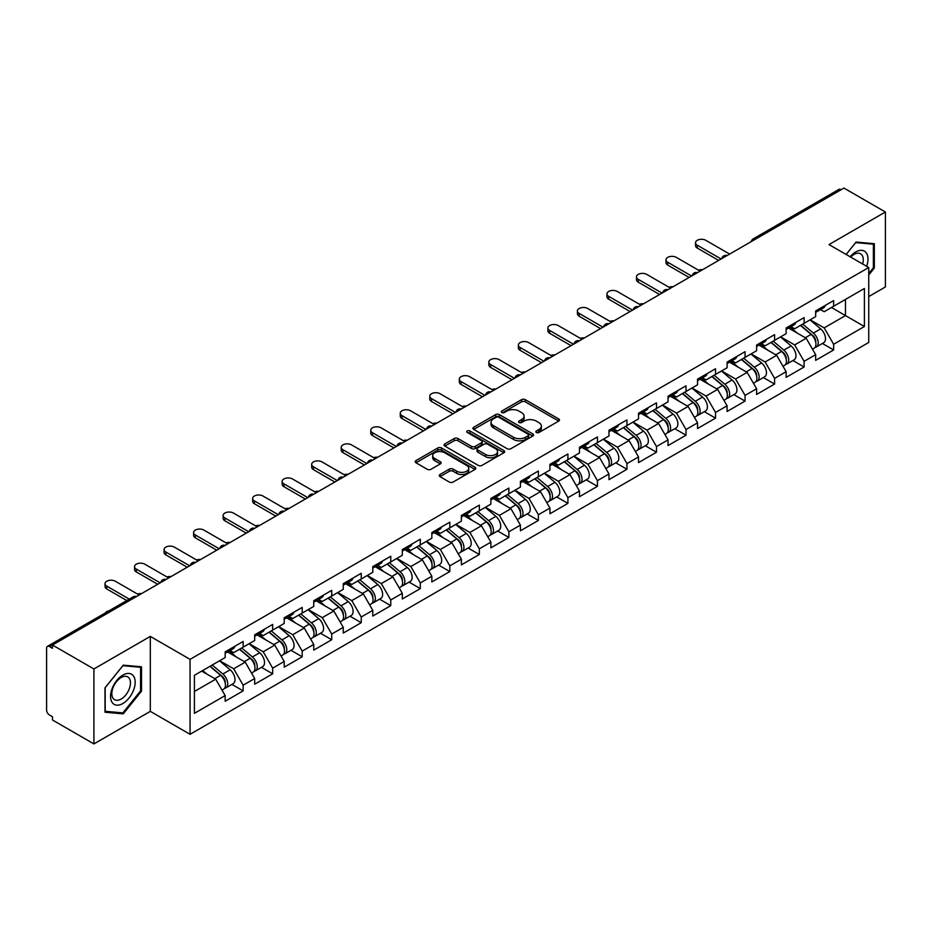 <?xml version="1.0" encoding="UTF-8"?>
<svg xmlns="http://www.w3.org/2000/svg" width="932" height="932" viewBox="0 0 932 932"><rect width="100%" height="100%" fill="white"/><g stroke="black" fill="none" stroke-linecap="round" stroke-linejoin="round"><path stroke-width="1.4" d="M536.366 432.483A1.841 1.06 0 0 0 538.964 432.483L558.699 421.089A2.633 1.515 0 0 0 559.468 420.017A2.633 1.515 0 0 0 558.699 418.946L525.264 399.642A2.633 1.515 0 0 0 521.547 399.642L501.812 411.035A1.841 1.06 0 0 0 501.276 411.781A1.841 1.06 0 0 0 501.812 412.538A1.841 1.06 0 0 0 504.41 412.538L506.961 411.059A8.411 4.858 0 0 1 518.856 411.059L521.64 412.666A8.411 4.858 0 0 1 524.099 416.103A8.411 4.858 0 0 1 521.64 419.54L519.089 421.008A1.841 1.06 0 0 0 518.553 421.765A1.841 1.06 0 0 0 519.089 422.511A1.841 1.06 0 0 0 521.687 422.511L524.238 421.031A8.411 4.858 0 0 1 536.133 421.031L538.917 422.65A8.411 4.858 0 0 1 541.375 426.075A8.411 4.858 0 0 1 538.917 429.512L536.366 430.98A1.841 1.06 0 0 0 535.83 431.737A1.841 1.06 0 0 0 536.366 432.483L536.366 430.98M439.997 474.505A2.633 1.515 0 0 0 439.228 475.576A2.633 1.515 0 0 0 439.997 476.648L449.375 482.065A2.633 1.515 0 0 0 453.092 482.065L475.017 469.413A2.633 1.515 0 0 0 475.786 468.33A2.633 1.515 0 0 0 475.017 467.258L441.57 447.954A2.633 1.515 0 0 0 437.854 447.954L415.94 460.618A2.633 1.515 0 0 0 415.171 461.69A2.633 1.515 0 0 0 415.94 462.761L427.264 469.297A2.633 1.515 0 0 0 430.98 469.297L440.37 463.88A2.633 1.515 0 0 0 441.139 462.808A2.633 1.515 0 0 0 440.37 461.736L434.743 458.497A7.025 4.054 0 0 1 432.693 455.632A7.025 4.054 0 0 1 437.026 451.88A7.025 4.054 0 0 1 444.68 452.754L466.699 465.464A7.025 4.054 0 0 1 468.761 468.33A7.025 4.054 0 0 1 464.416 472.081A7.025 4.054 0 0 1 456.762 471.208L453.092 469.087A2.633 1.515 0 0 0 449.375 469.087L439.997 474.505L439.997 476.648L449.375 471.277L449.375 469.087M150.32 636.405L93.911 668.966L52.472 645.037L843.949 188.078L885.4 212.007L829.002 244.568L868.741 267.519L190.058 659.355L150.32 636.405L150.32 711.361L190.058 734.311L190.058 659.355M507.148 448.711A2.633 1.515 0 0 0 510.864 448.711L532.789 436.048A2.633 1.515 0 0 0 533.558 434.976A2.633 1.515 0 0 0 532.789 433.904L499.354 414.6A2.633 1.515 0 0 0 495.638 414.6L473.712 427.252A2.633 1.515 0 0 0 472.943 428.336A2.633 1.515 0 0 0 473.712 429.407L507.148 448.711M468.039 432.879A1.841 1.06 0 0 1 469.903 433.147L469.903 430.957L503.897 450.587A2.633 1.515 0 0 1 504.666 451.659A2.633 1.515 0 0 1 503.897 452.731L481.984 465.383A2.633 1.515 0 0 1 478.267 465.383L444.82 446.078L444.82 443.935A2.633 1.515 0 0 0 444.051 445.007A2.633 1.515 0 0 0 444.82 446.078M444.82 443.935L454.21 438.518A2.633 1.515 0 0 1 457.927 438.518L471.487 446.346A2.633 1.515 0 0 0 475.203 446.346L481.425 442.758A2.633 1.515 0 0 0 482.193 441.686A2.633 1.515 0 0 0 481.425 440.615L467.305 432.46A1.841 1.06 0 0 1 466.769 431.714A1.841 1.06 0 0 1 467.899 430.724A1.841 1.06 0 0 1 469.903 430.957M190.058 734.311L868.741 342.475L868.741 267.519M231.917 684.391L243.147 690.88L243.147 685.195L233.687 668.803L219.672 660.718M243.147 690.88L225.171 701.26L225.171 695.575L194.415 713.329L194.415 675.304L225.171 657.549L225.171 651.864L243.147 641.484L243.147 647.169L254.692 640.505L254.692 634.82L272.668 624.44L272.668 630.125L284.213 623.45L284.213 617.776L302.201 607.396L302.201 613.07L313.746 606.406L313.746 600.732L331.722 590.352L331.722 596.026L343.267 589.362L343.267 583.677L361.243 573.297L361.243 578.982L372.788 572.318L372.788 566.633L390.764 556.253L390.764 561.938L402.309 555.274L402.309 549.589L420.297 539.209L420.297 544.894L431.842 538.23L431.842 532.545L449.818 522.165L449.818 527.85L461.363 521.174L461.363 515.501L479.339 505.121L479.339 510.794L490.884 504.13L490.884 498.457L508.872 488.077L508.872 493.75L520.417 487.087L520.417 481.401L538.393 471.021L538.393 476.706L549.938 470.043L549.938 464.357L567.914 453.977L567.914 459.662L579.459 452.999L579.459 447.313L597.435 436.933L597.435 442.618L608.98 435.955L608.98 430.269L626.968 419.889L626.968 425.575L638.513 418.911L638.513 413.226L656.489 402.845L656.489 408.519L668.034 401.855L668.034 396.182L686.01 385.801L686.01 391.475L697.555 384.811L697.555 379.126L715.543 368.746L715.543 374.431L727.088 367.767L727.088 362.082L745.064 351.702L745.064 357.387L756.609 350.723L756.609 345.038L774.585 334.658L774.585 340.343L786.13 333.679L786.13 327.994L804.118 317.614L804.118 323.299L815.663 316.635L815.663 310.95L833.639 300.57L833.639 306.255L864.395 288.489L864.395 326.515L833.639 344.281L824.179 327.889L810.164 319.804M822.408 343.477L833.639 349.954L833.639 344.281M833.639 349.954L815.663 360.335L815.663 354.661L804.118 361.325L794.647 344.933L780.643 336.848M792.887 360.521L804.118 366.998L804.118 361.325M804.118 366.998L786.13 377.378L786.13 371.705L774.585 378.369L765.125 361.977L751.122 353.892M763.355 377.565L774.585 384.054L774.585 378.369M774.585 384.054L756.609 394.434L756.609 388.749L745.064 395.413L735.604 379.021L721.601 370.936M733.833 394.609L745.064 401.098L745.064 395.413M745.064 401.098L727.088 411.478L727.088 405.793L715.543 412.457L706.072 396.065L692.068 387.98M704.312 411.653L715.543 418.142L715.543 412.457M715.543 418.142L697.555 428.522L697.555 422.837L686.01 429.501L676.55 413.109L662.547 405.024M674.791 428.708L686.01 435.186L686.01 429.501M686.01 435.186L668.034 445.566L668.034 439.881L656.489 446.556L647.029 430.165L633.026 422.08M645.259 445.752L656.489 452.23L656.489 446.556M656.489 452.23L638.513 462.61L638.513 456.936L626.968 463.6L617.508 447.209L603.493 439.123M615.737 462.796L626.968 469.274L626.968 463.6M626.968 469.274L608.98 479.654L608.98 473.98L597.435 480.644L587.976 464.252L573.972 456.167M586.216 479.84L597.435 486.329L597.435 480.644M597.435 486.329L579.459 496.709L579.459 491.024L567.914 497.688L558.454 481.296L544.451 473.211M556.684 496.884L567.914 503.373L567.914 497.688M567.914 503.373L549.938 513.753L549.938 508.068L538.393 514.732L528.933 498.34L514.918 490.255M527.163 513.928L538.393 520.417L538.393 514.732M538.393 520.417L520.417 530.797L520.417 525.112L508.872 531.776L499.401 515.384L485.397 507.299M497.641 530.984L508.872 537.461L508.872 531.776M508.872 537.461L490.884 547.841L490.884 542.156L479.339 548.82L469.879 532.44L455.876 524.355M468.109 548.028L479.339 554.505L479.339 548.82M479.339 554.505L461.363 564.885L461.363 559.212L449.818 565.875L440.358 549.484L426.355 541.399M438.588 565.072L449.818 571.549L449.818 565.875M449.818 571.549L431.842 581.929L431.842 576.256L420.297 582.919L410.826 566.528L396.822 558.443M409.066 582.116L420.297 588.605L420.297 582.919M420.297 588.605L402.309 598.985L402.309 593.3L390.764 599.963L381.305 583.572L367.301 575.487M379.545 599.159L390.764 605.649L390.764 599.963M390.764 605.649L372.788 616.029L372.788 610.343L361.243 617.007L351.783 600.616L337.78 592.531M350.013 616.203L361.243 622.692L361.243 617.007M361.243 622.692L343.267 633.073L343.267 627.387L331.722 634.051L322.262 617.66L308.247 609.575M320.492 633.259L331.722 639.736L331.722 634.051M331.722 639.736L313.746 650.117L313.746 644.431L302.201 651.095L292.73 634.715L278.726 626.619M290.97 650.303L302.201 656.78L302.201 651.095M302.201 656.78L284.213 667.161L284.213 661.475L272.668 668.151L263.208 651.759L249.205 643.674M261.438 667.347L272.668 673.824L272.668 668.151M272.668 673.824L254.692 684.204L254.692 678.531L243.147 685.195M230.029 650.513L233.687 652.633L243.147 647.169M233.687 668.803L245.233 662.139L227.559 651.934M254.692 678.531L245.233 662.139M259.55 633.469L263.208 635.589L272.668 630.125M263.208 651.759L274.754 645.095L257.092 634.89M284.213 661.475L274.754 645.095M289.071 616.425L292.73 618.533L302.201 613.07M292.73 634.715L304.275 628.04L286.613 617.846M313.746 644.431L304.275 628.04M318.604 599.381L322.262 601.49L331.722 596.026M322.262 617.66L333.807 610.996L316.134 600.802M343.267 627.387L333.807 610.996M348.125 582.337L351.783 584.446L361.243 578.982M351.783 600.616L363.329 593.952L345.667 583.758M372.788 610.343L363.329 593.952M377.646 565.293L381.305 567.402L390.764 561.938M381.305 583.572L392.85 576.908L375.188 566.714M402.309 593.3L392.85 576.908M407.168 548.237L410.826 550.358L420.297 544.894M410.826 566.528L422.371 559.864L404.709 549.659M431.842 576.256L422.371 559.864M436.7 531.193L440.358 533.314L449.818 527.85M440.358 549.484L451.904 542.82L434.23 532.615M461.363 559.212L451.904 542.82M466.221 514.149L469.879 516.258L479.339 510.794M469.879 532.44L481.425 525.764L463.763 515.571M490.884 542.156L481.425 525.764M495.742 497.106L499.401 499.214L508.872 493.75M499.401 515.384L510.946 508.721L493.284 498.527M520.417 525.112L510.946 508.721M525.275 480.062L528.933 482.17L538.393 476.706M528.933 498.34L540.478 491.677L522.805 481.483M549.938 508.068L540.478 491.677M554.796 463.018L558.454 465.126L567.914 459.662M558.454 481.296L570 474.633L552.338 464.439M579.459 491.024L570 474.633M584.317 445.962L587.976 448.082L597.435 442.618M587.976 464.252L599.521 457.589L581.859 447.383M608.98 473.98L599.521 457.589M613.838 428.918L617.508 431.038L626.968 425.575M617.508 447.209L629.042 440.545L611.38 430.339M638.513 456.936L629.042 440.545M643.371 411.874L647.029 413.983L656.489 408.519M647.029 430.165L658.574 423.489L640.913 413.295M668.034 439.881L658.574 423.489M672.892 394.83L676.55 396.939L686.01 391.475M676.55 413.109L688.096 406.445L670.434 396.251M697.555 422.837L688.096 406.445M702.413 377.786L706.072 379.895L715.543 374.431M706.072 396.065L717.617 389.401L699.955 379.208M727.088 405.793L717.617 389.401M731.946 360.742L735.604 362.851L745.064 357.387M735.604 379.021L747.149 372.357L729.476 362.164M756.609 388.749L747.149 372.357M761.467 343.698L765.125 345.807L774.585 340.343M765.125 361.977L776.671 355.313L759.009 345.108M786.13 371.705L776.671 355.313M790.988 326.643L794.647 328.763L804.118 323.299M794.647 344.933L806.192 338.269L788.53 328.064M815.663 354.661L806.192 338.269M841.118 189.72L755.374 239.209M754.174 239.908A4.019 2.318 120 0 1 755.188 239.105A4.019 2.318 60 0 0 753.184 238.907L838.917 189.406A4.019 2.318 60 0 1 840.92 189.604M820.521 309.599L824.179 311.707L833.639 306.255M824.179 327.889L845.464 315.587L845.464 299.417L864.395 288.489M831.461 307.502L864.395 326.515M868.741 296.586L885.4 286.963L885.4 212.007M93.911 668.966L93.911 743.922L52.472 719.993L52.472 716.72L49.443 714.972A4.019 2.318 -120 0 1 46.6 710.056L46.6 648.206A4.019 2.318 -120 0 1 47.427 646.365A4.019 2.318 -120 0 1 49.443 646.563L52.472 648.311L52.472 645.037M93.911 743.922L150.32 711.361M194.415 691.474L215.7 679.183L201.696 671.098M225.171 695.575L215.7 679.183M868.741 274.998L874.332 268.055L874.332 243.706L856.065 242.075L846.116 254.448M141.513 666.788L123.245 665.157L104.99 687.874L104.99 712.223L123.245 713.865L141.513 691.136L141.513 666.788M537.1 432.751L538.917 431.691A8.411 4.858 0 0 0 541.375 428.266L541.375 426.075M524.099 416.103L524.099 418.293A8.411 4.858 0 0 1 521.64 421.718L519.823 422.767M558.699 418.946L558.699 421.089L525.264 401.82A2.633 1.515 0 0 0 521.547 401.82L502.546 412.794M532.755 436.071L499.354 416.79A2.633 1.515 0 0 0 495.638 416.79L473.747 429.419M528.141 435.733A1.841 1.06 0 0 0 528.677 434.976A1.841 1.06 0 0 0 528.141 434.23L498.795 417.28A1.841 1.06 0 0 0 496.185 417.28L493.494 418.841A8.411 4.858 0 0 0 491.036 422.266A8.411 4.858 0 0 0 493.494 425.703L513.555 437.283A8.411 4.858 0 0 0 525.45 437.283L528.141 435.733L528.141 437.912A1.841 1.06 0 0 0 528.677 437.166L528.677 434.976M491.036 422.266L491.036 424.456A8.411 4.858 0 0 0 493.494 427.893L493.494 425.703M528.141 437.912L525.45 439.473A8.411 4.858 0 0 1 513.555 439.473L493.494 427.893M444.855 446.102L454.21 440.708L454.21 438.518M482.193 441.686L482.193 443.865A2.633 1.515 0 0 1 481.425 444.937L475.203 448.537A2.633 1.515 0 0 1 471.487 448.537L457.927 440.708A2.633 1.515 0 0 0 454.21 440.708M469.903 433.147L503.863 452.754M485.56 454.478A7.025 4.054 0 0 0 493.214 455.352A7.025 4.054 0 0 0 497.548 451.601A7.025 4.054 0 0 0 495.498 448.735L487.739 444.261A2.633 1.515 0 0 0 484.023 444.261L477.801 447.849A2.633 1.515 0 0 0 477.033 448.921A2.633 1.515 0 0 0 477.801 449.993L485.56 454.478L485.56 456.657A7.025 4.054 0 0 0 493.214 457.542A7.025 4.054 0 0 0 497.548 453.791L497.548 451.601M477.033 448.921L477.033 451.111A2.633 1.515 0 0 0 477.801 452.183L477.801 449.993M485.56 456.657L477.801 452.183M468.761 468.33L468.761 470.52A7.025 4.054 0 0 1 464.416 474.272A7.025 4.054 0 0 1 456.762 473.386L453.092 471.277A2.633 1.515 0 0 0 449.375 471.277M432.693 455.632L432.693 457.81A7.025 4.054 0 0 0 434.743 460.676L434.743 458.497M440.335 463.903L434.743 460.676M474.982 469.425L441.57 450.144A2.633 1.515 0 0 0 437.854 450.144L415.975 462.773M873.377 267.507L874.332 268.055M140.569 690.589L141.513 691.136M121.323 712.747L123.245 713.865M702.553 269.709A6.023 3.472 0 0 0 698.441 270.152M813.403 336.091L812.087 335.322M815.104 347.356A8.831 5.103 -120 0 0 816.385 346.949A8.831 5.103 -120 0 0 817.97 340.786A8.831 5.103 -120 0 0 813.368 333.085L802.72 324.103M816.385 346.949L823.667 342.743A8.831 5.103 -120 0 0 825.263 336.58A8.831 5.103 -120 0 0 820.661 328.88L810.001 319.897M800.67 325.28L812.821 335.532A5.347 3.087 60 0 1 815.71 342.137M812.506 349.197L814.114 348.265A8.831 5.103 -120 0 0 815.698 342.091A8.831 5.103 -120 0 0 811.096 334.402L800.448 325.408M797.373 333.178L790.185 327.109M729.639 254.075L705.792 240.305A6.023 3.472 0 0 0 699.233 239.547A6.023 3.472 0 0 0 695.517 242.763A6.023 3.472 0 0 0 697.276 245.221L697.276 248.063A6.023 3.472 180 0 1 695.517 245.605L695.517 242.763M718.665 260.412L697.276 248.063M818.028 309.575A8.831 5.103 60 0 1 816.385 311.987A8.831 5.103 60 0 1 815.663 312.29M825.309 305.37A8.831 5.103 60 0 1 823.667 307.781L816.385 311.987M721.123 258.991L697.276 245.221M866.655 266.307A17.393 10.042 120 0 0 855.681 252.001A17.393 10.042 120 0 0 850.112 256.754M862.671 264.001A13.176 7.607 120 0 0 860.551 253.795A13.176 7.607 120 0 0 853.957 254.448A13.176 7.607 120 0 0 850.648 257.069M846.151 254.471L855.681 242.611L873.377 244.184L873.377 267.787L868.741 273.554M872.212 243.508L873.377 244.184M112.213 702.542A17.393 10.042 120 0 0 129.024 698.045A17.393 10.042 120 0 0 133.521 676.038A17.393 10.042 120 0 0 116.721 680.535A17.393 10.042 120 0 0 112.213 702.542M113.075 698.324A13.176 7.607 120 0 0 114.566 699.699A13.176 7.607 120 0 0 126.822 693.548A13.176 7.607 120 0 0 129.21 678.263A13.176 7.607 120 0 0 127.731 676.888A13.176 7.607 120 0 0 115.475 683.039A13.176 7.607 120 0 0 113.075 698.324M122.873 665.693L140.569 667.277L140.569 690.868L122.873 712.887L105.176 711.302L105.176 687.711L122.873 665.693M139.392 666.601L140.569 667.277M673.021 286.765A6.023 3.472 0 0 0 668.92 287.207M783.882 353.135L782.554 352.378M785.571 364.4A8.831 5.103 -120 0 0 786.864 364.004A8.831 5.103 -120 0 0 788.449 357.83A8.831 5.103 -120 0 0 783.847 350.129L773.199 341.147M786.864 364.004L794.146 359.787A8.831 5.103 -120 0 0 795.73 353.624A8.831 5.103 -120 0 0 791.128 345.923L780.48 336.941M771.148 342.335L783.288 352.587A5.347 3.087 60 0 1 786.189 359.181M782.985 366.241L784.593 365.309A8.831 5.103 -120 0 0 786.177 359.135A8.831 5.103 -120 0 0 781.575 351.446L770.927 342.452M767.852 350.222L760.663 344.153M643.499 303.809A6.023 3.472 0 0 0 639.399 304.251M754.361 370.179L753.033 369.422M756.05 381.444A8.831 5.103 -120 0 0 757.332 381.048A8.831 5.103 -120 0 0 758.916 374.874A8.831 5.103 -120 0 0 754.326 367.173L743.666 358.191M757.332 381.048L764.624 376.843A8.831 5.103 -120 0 0 766.209 370.668A8.831 5.103 -120 0 0 761.607 362.967L750.959 353.985M741.616 359.379L753.767 369.631A5.347 3.087 60 0 1 756.656 376.225M753.452 383.285L755.06 382.353A8.831 5.103 -120 0 0 756.656 376.178A8.831 5.103 -120 0 0 752.054 368.49L741.394 359.507M738.33 367.266L731.142 361.197M613.978 320.853A6.023 3.472 0 0 0 609.878 321.295M724.828 387.234L723.512 386.465M726.529 398.488A8.831 5.103 -120 0 0 727.81 398.092A8.831 5.103 -120 0 0 729.395 391.918A8.831 5.103 -120 0 0 724.793 384.229L714.145 375.235M727.81 398.092L735.092 393.887A8.831 5.103 -120 0 0 736.688 387.712A8.831 5.103 -120 0 0 732.086 380.023L721.426 371.029M712.095 376.423L724.246 386.675A5.347 3.087 60 0 1 727.135 393.269M723.931 400.329L725.539 399.397A8.831 5.103 -120 0 0 727.123 393.234A8.831 5.103 -120 0 0 722.521 385.533L711.873 376.551M708.798 384.31L701.61 378.252M584.446 337.897A6.023 3.472 0 0 0 580.345 338.339M695.307 404.278L693.979 403.509M696.996 415.532A8.831 5.103 -120 0 0 698.289 415.136A8.831 5.103 -120 0 0 699.874 408.962A8.831 5.103 -120 0 0 695.272 401.273L684.624 392.279M698.289 415.136L705.571 410.93A8.831 5.103 -120 0 0 707.155 404.756A8.831 5.103 -120 0 0 702.565 397.067L691.905 388.073M682.573 393.467L694.724 403.719A5.347 3.087 60 0 1 697.614 410.313M694.41 417.373L696.018 416.453A8.831 5.103 -120 0 0 697.602 410.278A8.831 5.103 -120 0 0 693 402.577L682.352 393.595M679.277 401.354L672.088 395.296M554.924 354.941A6.023 3.472 0 0 0 550.824 355.383M665.786 421.322L664.458 420.553M667.475 432.576A8.831 5.103 -120 0 0 668.757 432.18A8.831 5.103 -120 0 0 670.353 426.006A8.831 5.103 -120 0 0 665.751 418.317L655.091 409.334M668.757 432.18L676.049 427.974A8.831 5.103 -120 0 0 677.634 421.8A8.831 5.103 -120 0 0 673.032 414.111L662.384 405.117M653.041 410.511L665.192 420.763A5.347 3.087 60 0 1 668.081 427.357M664.877 434.417L666.485 433.497A8.831 5.103 -120 0 0 668.081 427.322A8.831 5.103 -120 0 0 663.479 419.633L652.831 410.639M649.755 418.398L642.567 412.34M700.118 271.119L676.271 257.349A6.023 3.472 0 0 0 669.7 256.603A6.023 3.472 0 0 0 665.984 259.807A6.023 3.472 0 0 0 667.755 262.265L667.755 265.107A6.023 3.472 180 0 1 665.984 262.649L665.984 259.807M689.132 277.456L667.755 265.107M788.507 326.631A8.831 5.103 60 0 1 786.864 329.031A8.831 5.103 60 0 1 786.13 329.334M795.788 322.414A8.831 5.103 60 0 1 794.146 324.825L786.864 329.031M691.602 276.035L667.755 262.265M670.586 288.163L646.738 274.392A6.023 3.472 0 0 0 640.179 273.647A6.023 3.472 0 0 0 636.463 276.862A6.023 3.472 0 0 0 638.222 279.32L638.222 282.151A6.023 3.472 180 0 1 636.463 279.693L636.463 276.862M659.611 294.5L638.222 282.151M758.974 343.675A8.831 5.103 60 0 1 757.332 346.075A8.831 5.103 60 0 1 756.609 346.378M766.267 339.469A8.831 5.103 60 0 1 764.624 341.869L757.332 346.075M662.069 293.079L638.222 279.32M641.065 305.207L617.217 291.448A6.023 3.472 0 0 0 610.658 290.691A6.023 3.472 0 0 0 606.942 293.906A6.023 3.472 0 0 0 608.701 296.364L608.701 299.207A6.023 3.472 180 0 1 606.942 296.749L606.942 293.906M630.09 311.544L608.701 299.207M729.453 360.719A8.831 5.103 60 0 1 727.81 363.119A8.831 5.103 60 0 1 727.088 363.422M736.746 356.513A8.831 5.103 60 0 1 735.092 358.913L727.81 363.119M632.548 310.123L608.701 296.364M611.543 322.262L587.696 308.492A6.023 3.472 0 0 0 581.137 307.735A6.023 3.472 0 0 0 577.409 310.95A6.023 3.472 0 0 0 579.18 313.408L579.18 316.251A6.023 3.472 180 0 1 577.409 313.793L577.409 310.95M600.569 328.6L579.18 316.251M699.932 377.763A8.831 5.103 60 0 1 698.289 380.174A8.831 5.103 60 0 1 697.555 380.466M707.213 373.557A8.831 5.103 60 0 1 705.571 375.969L698.289 380.174M603.027 327.179L579.18 313.408M582.011 339.306L558.175 325.536A6.023 3.472 0 0 0 551.604 324.779A6.023 3.472 0 0 0 547.888 327.994A6.023 3.472 0 0 0 549.659 330.452L549.659 333.295A6.023 3.472 180 0 1 547.888 330.837L547.888 327.994M571.036 345.644L549.659 333.295M670.399 394.807A8.831 5.103 60 0 1 668.757 397.218A8.831 5.103 60 0 1 668.034 397.51M677.692 390.601A8.831 5.103 60 0 1 676.049 393.013L668.757 397.218M573.495 344.223L549.659 330.452M525.403 371.985A6.023 3.472 0 0 0 521.303 372.427M636.253 438.366L634.937 437.597M637.954 449.632A8.831 5.103 -120 0 0 639.236 449.224A8.831 5.103 -120 0 0 640.82 443.061A8.831 5.103 -120 0 0 636.218 435.361L625.57 426.378M639.236 449.224L646.528 445.018A8.831 5.103 -120 0 0 648.113 438.844A8.831 5.103 -120 0 0 643.511 431.155L632.863 422.173M623.52 427.555L635.671 437.807A5.347 3.087 60 0 1 638.56 444.401M635.356 451.472L636.964 450.54A8.831 5.103 -120 0 0 638.548 444.366A8.831 5.103 -120 0 0 633.958 436.677L623.298 427.683M620.234 435.454L613.046 429.384M552.49 356.35L528.642 342.58A6.023 3.472 0 0 0 522.083 341.823A6.023 3.472 0 0 0 518.367 345.038A6.023 3.472 0 0 0 520.126 347.496L520.126 350.339A6.023 3.472 180 0 1 518.367 347.881L518.367 345.038M541.515 362.688L520.126 350.339M640.878 411.851A8.831 5.103 60 0 1 639.236 414.262A8.831 5.103 60 0 1 638.513 414.565M648.171 407.645A8.831 5.103 60 0 1 646.528 410.057L639.236 414.262M543.973 361.267L520.126 347.496M495.871 389.04A6.023 3.472 0 0 0 491.77 389.483M606.732 455.41L605.404 454.653M608.433 466.676A8.831 5.103 -120 0 0 609.714 466.28A8.831 5.103 -120 0 0 611.299 460.105A8.831 5.103 -120 0 0 606.697 452.404L596.049 443.422M609.714 466.28L616.996 462.062A8.831 5.103 -120 0 0 618.58 455.899A8.831 5.103 -120 0 0 613.99 448.199L603.33 439.217M593.999 444.611L606.149 454.863A5.347 3.087 60 0 1 609.039 461.457M605.835 468.516L607.443 467.584A8.831 5.103 -120 0 0 609.027 461.41A8.831 5.103 -120 0 0 604.425 453.721L593.777 444.727M590.702 452.498L583.514 446.428M522.968 373.394L499.121 359.624A6.023 3.472 0 0 0 492.562 358.878A6.023 3.472 0 0 0 488.846 362.082A6.023 3.472 0 0 0 490.605 364.54L490.605 367.383A6.023 3.472 180 0 1 488.846 364.925L488.846 362.082M511.994 379.732L490.605 367.383M611.357 428.906A8.831 5.103 60 0 1 609.714 431.306A8.831 5.103 60 0 1 608.98 431.609M618.638 424.689A8.831 5.103 60 0 1 616.996 427.101L609.714 431.306M514.452 378.31L490.605 364.54M466.35 406.084A6.023 3.472 0 0 0 462.249 406.527M577.211 472.454L575.883 471.697M578.9 483.72A8.831 5.103 -120 0 0 580.182 483.324A8.831 5.103 -120 0 0 581.778 477.149A8.831 5.103 -120 0 0 577.176 469.448L566.528 460.466M580.182 483.324L587.475 479.118A8.831 5.103 -120 0 0 589.059 472.943A8.831 5.103 -120 0 0 584.457 465.243L573.809 456.261M564.466 461.655L576.617 471.907A5.347 3.087 60 0 1 579.506 478.5M576.302 485.56L577.922 484.628A8.831 5.103 -120 0 0 579.506 478.454A8.831 5.103 -120 0 0 574.904 470.765L564.256 461.783M561.181 469.542L553.992 463.472M493.447 390.438L469.6 376.668A6.023 3.472 0 0 0 463.029 375.922A6.023 3.472 0 0 0 459.313 379.126A6.023 3.472 0 0 0 461.084 381.596L461.084 384.427A6.023 3.472 180 0 1 459.313 381.969L459.313 379.126M482.461 396.776L461.084 384.427M581.836 445.95A8.831 5.103 60 0 1 580.182 448.35A8.831 5.103 60 0 1 579.459 448.653M589.117 441.745A8.831 5.103 60 0 1 587.475 444.145L580.182 448.35M484.931 395.354L461.084 381.596M436.828 423.128A6.023 3.472 0 0 0 432.728 423.571M547.69 489.51L546.362 488.741M549.379 500.764A8.831 5.103 -120 0 0 550.661 500.368A8.831 5.103 -120 0 0 552.245 494.193A8.831 5.103 -120 0 0 547.655 486.504L536.995 477.51M550.661 500.368L557.953 496.162A8.831 5.103 -120 0 0 559.538 489.987A8.831 5.103 -120 0 0 554.936 482.298L544.288 473.305M534.945 478.698L547.096 488.95A5.347 3.087 60 0 1 549.985 495.544M546.781 502.604L548.389 501.672A8.831 5.103 -120 0 0 549.973 495.509A8.831 5.103 -120 0 0 545.383 487.809L534.723 478.827M531.659 486.586L524.471 480.528M463.915 407.482L440.067 393.723A6.023 3.472 0 0 0 433.508 392.966A6.023 3.472 0 0 0 429.792 396.182A6.023 3.472 0 0 0 431.551 398.64L431.551 401.482A6.023 3.472 180 0 1 429.792 399.024L429.792 396.182M452.94 413.82L431.551 401.482M552.303 462.994A8.831 5.103 60 0 1 550.661 465.394A8.831 5.103 60 0 1 549.938 465.697M559.596 458.789A8.831 5.103 60 0 1 557.953 461.189L550.661 465.394M455.399 412.398L431.551 398.64M407.307 440.172A6.023 3.472 0 0 0 403.207 440.615M518.157 506.554L516.841 505.785M519.858 517.808A8.831 5.103 -120 0 0 521.139 517.411A8.831 5.103 -120 0 0 522.724 511.237A8.831 5.103 -120 0 0 518.122 503.548L507.474 494.554M521.139 517.411L528.421 513.206A8.831 5.103 -120 0 0 530.017 507.031A8.831 5.103 -120 0 0 525.415 499.342L514.755 490.349M505.424 495.742L517.575 505.994A5.347 3.087 60 0 1 520.464 512.588M517.26 519.648L518.868 518.728A8.831 5.103 -120 0 0 520.452 512.553A8.831 5.103 -120 0 0 515.85 504.853L505.202 495.871M502.127 503.63L494.939 497.572M434.394 424.538L410.546 410.767A6.023 3.472 0 0 0 403.987 410.01A6.023 3.472 0 0 0 400.271 413.226A6.023 3.472 0 0 0 402.03 415.684L402.03 418.526A6.023 3.472 180 0 1 400.271 416.068L400.271 413.226M423.419 430.875L402.03 418.526M522.782 480.038A8.831 5.103 60 0 1 521.139 482.45A8.831 5.103 60 0 1 520.417 482.741M530.063 475.833A8.831 5.103 60 0 1 528.421 478.233L521.139 482.45M425.877 429.454L402.03 415.684M377.775 457.216A6.023 3.472 0 0 0 373.674 457.659M488.636 523.598L487.308 522.829M490.325 534.851A8.831 5.103 -120 0 0 491.618 534.455A8.831 5.103 -120 0 0 493.203 528.281A8.831 5.103 -120 0 0 488.601 520.592L477.953 511.61M491.618 534.455L498.9 530.25A8.831 5.103 -120 0 0 500.484 524.075A8.831 5.103 -120 0 0 495.882 516.386L485.234 507.392M475.903 512.786L488.053 523.038A5.347 3.087 60 0 1 490.943 529.632M487.739 536.692L489.347 535.772A8.831 5.103 -120 0 0 490.931 529.597A8.831 5.103 -120 0 0 486.329 521.897L475.681 512.915M472.606 520.673L465.418 514.615M404.872 441.582L381.025 427.811A6.023 3.472 0 0 0 374.454 427.054A6.023 3.472 0 0 0 370.738 430.269A6.023 3.472 0 0 0 372.509 432.728L372.509 435.57A6.023 3.472 180 0 1 370.738 433.112L370.738 430.269M393.887 447.919L372.509 435.57M493.261 497.082A8.831 5.103 60 0 1 491.618 499.494A8.831 5.103 60 0 1 490.884 499.785M500.542 492.877A8.831 5.103 60 0 1 498.9 495.288L491.618 499.494M396.356 446.498L372.509 432.728M348.253 474.26A6.023 3.472 0 0 0 344.153 474.703M459.115 540.642L457.787 539.873M460.804 551.907A8.831 5.103 -120 0 0 462.086 551.499A8.831 5.103 -120 0 0 463.682 545.337A8.831 5.103 -120 0 0 459.08 537.636L448.42 528.654M462.086 551.499L469.378 547.294A8.831 5.103 -120 0 0 470.963 541.119A8.831 5.103 -120 0 0 466.361 533.43L455.713 524.448M446.37 529.83L458.521 540.082A5.347 3.087 60 0 1 461.41 546.676M458.206 553.748L459.814 552.816A8.831 5.103 -120 0 0 461.41 546.641A8.831 5.103 -120 0 0 456.808 538.952L446.148 529.958M443.084 537.729L435.896 531.659M375.34 458.626L351.492 444.855A6.023 3.472 0 0 0 344.933 444.098A6.023 3.472 0 0 0 341.217 447.313A6.023 3.472 0 0 0 342.976 449.772L342.976 452.614A6.023 3.472 180 0 1 341.217 450.156L341.217 447.313M364.365 464.963L342.976 452.614M463.728 514.126A8.831 5.103 60 0 1 462.086 516.538A8.831 5.103 60 0 1 461.363 516.841M471.021 509.921A8.831 5.103 60 0 1 469.378 512.332L462.086 516.538M366.824 463.542L342.976 449.772M318.732 491.315A6.023 3.472 0 0 0 314.632 491.758M429.582 557.686L428.266 556.928M431.283 568.951A8.831 5.103 -120 0 0 432.565 568.543A8.831 5.103 -120 0 0 434.149 562.38A8.831 5.103 -120 0 0 429.547 554.68L418.899 545.698M432.565 568.543L439.846 564.338A8.831 5.103 -120 0 0 441.442 558.175A8.831 5.103 -120 0 0 436.84 550.474L426.192 541.492M416.849 546.886L429 557.126A5.347 3.087 60 0 1 431.889 563.732M428.685 570.792L430.293 569.86A8.831 5.103 -120 0 0 431.877 563.685A8.831 5.103 -120 0 0 427.275 555.996L416.627 547.002M413.563 554.773L406.375 548.703M345.819 475.67L321.971 461.899A6.023 3.472 0 0 0 315.412 461.154A6.023 3.472 0 0 0 311.696 464.357A6.023 3.472 0 0 0 313.455 466.815L313.455 469.658A6.023 3.472 180 0 1 311.696 467.2L311.696 464.357M334.844 482.007L313.455 469.658M434.207 531.17A8.831 5.103 60 0 1 432.565 533.582A8.831 5.103 60 0 1 431.842 533.885M441.5 526.964A8.831 5.103 60 0 1 439.846 529.376L432.565 533.582M337.302 480.586L313.455 466.815M289.2 508.359A6.023 3.472 0 0 0 285.099 508.802M400.061 574.729L398.733 573.972M401.75 585.995A8.831 5.103 -120 0 0 403.043 585.599A8.831 5.103 -120 0 0 404.628 579.424A8.831 5.103 -120 0 0 400.026 571.724L389.378 562.742M403.043 585.599L410.325 581.393A8.831 5.103 -120 0 0 411.909 575.219A8.831 5.103 -120 0 0 407.319 567.518L396.659 558.536M387.328 563.93L399.478 574.182A5.347 3.087 60 0 1 402.368 580.776M399.164 587.836L400.772 586.904A8.831 5.103 -120 0 0 402.356 580.729A8.831 5.103 -120 0 0 397.754 573.04L387.106 564.058M384.031 571.817L376.843 565.747M316.298 492.713L292.45 478.943A6.023 3.472 0 0 0 285.891 478.198A6.023 3.472 0 0 0 282.163 481.401A6.023 3.472 0 0 0 283.934 483.859L283.934 486.702A6.023 3.472 180 0 1 282.163 484.244L282.163 481.401M305.323 499.051L283.934 486.702M404.686 548.226A8.831 5.103 60 0 1 403.043 550.626A8.831 5.103 60 0 1 402.309 550.928M411.967 544.02A8.831 5.103 60 0 1 410.325 546.42L403.043 550.626M307.781 497.63L283.934 483.859M259.679 525.403A6.023 3.472 0 0 0 255.578 525.846M370.54 591.773L369.212 591.016M372.229 603.039A8.831 5.103 -120 0 0 373.511 602.643A8.831 5.103 -120 0 0 375.107 596.468A8.831 5.103 -120 0 0 370.505 588.779L359.845 579.786M373.511 602.643L380.804 598.437A8.831 5.103 -120 0 0 382.388 592.263A8.831 5.103 -120 0 0 377.786 584.562L367.138 575.58M357.795 580.974L369.946 591.226A5.347 3.087 60 0 1 372.835 597.82M369.631 604.88L371.239 603.948A8.831 5.103 -120 0 0 372.835 597.785A8.831 5.103 -120 0 0 368.233 590.084L357.585 581.102M354.51 588.861L347.321 582.803M286.776 509.757L262.929 495.999A6.023 3.472 0 0 0 256.358 495.242A6.023 3.472 0 0 0 252.642 498.457A6.023 3.472 0 0 0 254.413 500.915L254.413 503.758A6.023 3.472 180 0 1 252.642 501.288L252.642 498.457M275.79 516.095L254.413 503.758M375.165 565.27A8.831 5.103 60 0 1 373.511 567.67A8.831 5.103 60 0 1 372.788 567.972M382.446 561.064A8.831 5.103 60 0 1 380.804 563.464L373.511 567.67M278.249 514.674L254.413 500.915M230.157 542.447A6.023 3.472 0 0 0 226.057 542.89M341.007 608.829L339.691 608.06M342.708 620.083A8.831 5.103 -120 0 0 343.99 619.687A8.831 5.103 -120 0 0 345.574 613.512A8.831 5.103 -120 0 0 340.984 605.823L330.324 596.829M343.99 619.687L351.282 615.481A8.831 5.103 -120 0 0 352.867 609.307A8.831 5.103 -120 0 0 348.265 601.618L337.617 592.624M328.274 598.018L340.425 608.27A5.347 3.087 60 0 1 343.314 614.864M340.11 621.924L341.718 621.003A8.831 5.103 -120 0 0 343.302 614.829A8.831 5.103 -120 0 0 338.712 607.128L328.052 598.146M324.988 605.905L317.8 599.847M257.244 526.813L233.396 513.043A6.023 3.472 0 0 0 226.837 512.285A6.023 3.472 0 0 0 223.121 515.501A6.023 3.472 0 0 0 224.88 517.959L224.88 520.802A6.023 3.472 180 0 1 223.121 518.343L223.121 515.501M246.269 533.151L224.88 520.802M345.632 582.314A8.831 5.103 60 0 1 343.99 584.725A8.831 5.103 60 0 1 343.267 585.016M352.925 578.108A8.831 5.103 60 0 1 351.282 580.508L343.99 584.725M248.728 531.729L224.88 517.959M200.636 559.491A6.023 3.472 0 0 0 196.524 559.934M311.486 625.873L310.158 625.104M313.187 637.127A8.831 5.103 -120 0 0 314.468 636.731A8.831 5.103 -120 0 0 316.053 630.556A8.831 5.103 -120 0 0 311.451 622.867L300.803 613.885M314.468 636.731L321.75 632.525A8.831 5.103 -120 0 0 323.334 626.351A8.831 5.103 -120 0 0 318.744 618.662L308.084 609.668M298.753 615.062L310.904 625.314A5.347 3.087 60 0 1 313.793 631.908M310.589 638.968L312.197 638.047A8.831 5.103 -120 0 0 313.781 631.873A8.831 5.103 -120 0 0 309.179 624.172L298.531 615.19M295.456 622.949L288.268 616.891M227.723 543.857L203.875 530.087A6.023 3.472 0 0 0 197.316 529.329A6.023 3.472 0 0 0 193.6 532.545A6.023 3.472 0 0 0 195.359 535.003L195.359 537.846A6.023 3.472 180 0 1 193.6 535.387L193.6 532.545M216.748 550.195L195.359 537.846M316.111 599.358A8.831 5.103 60 0 1 314.468 601.769A8.831 5.103 60 0 1 313.746 602.06M323.392 595.152A8.831 5.103 60 0 1 321.75 597.563L314.468 601.769M219.206 548.773L195.359 535.003M171.104 576.535A6.023 3.472 0 0 0 167.003 576.978M281.965 642.917L280.637 642.148M283.654 654.171A8.831 5.103 -120 0 0 284.947 653.775A8.831 5.103 -120 0 0 286.532 647.612A8.831 5.103 -120 0 0 281.93 639.911L271.282 630.929M284.947 653.775L292.229 649.569A8.831 5.103 -120 0 0 293.813 643.395A8.831 5.103 -120 0 0 289.211 635.706L278.563 626.723M269.22 632.106L281.371 642.358A5.347 3.087 60 0 1 284.272 648.952M281.056 656.023L282.676 655.091A8.831 5.103 -120 0 0 284.26 648.917A8.831 5.103 -120 0 0 279.658 641.228L269.01 632.234M265.935 640.004L258.747 633.935M198.201 560.901L174.354 547.131A6.023 3.472 0 0 0 167.783 546.373A6.023 3.472 0 0 0 164.067 549.589A6.023 3.472 0 0 0 165.838 552.047L165.838 554.889A6.023 3.472 180 0 1 164.067 552.431L164.067 549.589M187.215 567.239L165.838 554.889M286.59 616.402A8.831 5.103 60 0 1 284.947 618.813A8.831 5.103 60 0 1 284.213 619.116M293.871 612.196A8.831 5.103 60 0 1 292.229 614.607L284.947 618.813M189.685 565.817L165.838 552.047M141.582 593.591A6.023 3.472 0 0 0 137.482 594.034M252.444 659.961L251.116 659.192M254.133 671.226A8.831 5.103 -120 0 0 255.415 670.819A8.831 5.103 -120 0 0 256.999 664.656A8.831 5.103 -120 0 0 252.409 656.955L241.749 647.973M255.415 670.819L262.707 666.613A8.831 5.103 -120 0 0 264.292 660.45A8.831 5.103 -120 0 0 259.69 652.75L249.042 643.767M239.699 649.161L251.85 659.402A5.347 3.087 60 0 1 254.739 666.007M251.535 673.067L253.143 672.135A8.831 5.103 -120 0 0 254.727 665.961A8.831 5.103 -120 0 0 250.137 658.272L239.477 649.278M236.413 657.048L229.225 650.979M168.669 577.945L144.821 564.175A6.023 3.472 0 0 0 138.262 563.429A6.023 3.472 0 0 0 134.546 566.633A6.023 3.472 0 0 0 136.305 569.091L136.305 571.933A6.023 3.472 180 0 1 134.546 569.475L134.546 566.633M157.694 584.282L136.305 571.933M257.057 633.445A8.831 5.103 60 0 1 255.415 635.857A8.831 5.103 60 0 1 254.692 636.16M264.35 629.24A8.831 5.103 60 0 1 262.707 631.651L255.415 635.857M160.153 582.861L136.305 569.091M109.091 610.775A6.023 3.472 0 0 0 105.351 612.93M222.911 677.005L221.595 676.248M224.612 688.27A8.831 5.103 -120 0 0 225.894 687.874A8.831 5.103 -120 0 0 227.478 681.7A8.831 5.103 -120 0 0 222.876 673.999L212.228 665.017M225.894 687.874L233.175 683.669A8.831 5.103 -120 0 0 234.771 677.494A8.831 5.103 -120 0 0 230.169 669.793L219.509 660.811M210.178 666.205L222.329 676.457A5.347 3.087 60 0 1 225.218 683.051M222.014 690.111L223.622 689.179A8.831 5.103 -120 0 0 225.206 683.005A8.831 5.103 -120 0 0 220.604 675.316L209.956 666.333M206.881 674.092L202.675 670.539M139.148 594.989L115.3 581.218A6.023 3.472 0 0 0 108.741 580.473A6.023 3.472 0 0 0 105.025 583.677A6.023 3.472 0 0 0 106.784 586.135L106.784 588.977A6.023 3.472 180 0 1 105.025 586.519L105.025 583.677M126.81 600.546L106.784 588.977M227.536 650.501A8.831 5.103 60 0 1 225.894 652.901A8.831 5.103 60 0 1 225.171 653.204M234.817 646.295A8.831 5.103 60 0 1 233.175 648.695L225.894 652.901M129.268 599.125L106.784 586.135M135.361 597.179L49.443 646.563M136.189 596.701A4.019 2.318 -60 0 0 135.175 597.062A4.019 2.318 -120 0 0 133.171 596.864L47.427 646.365M724.642 256.952A4.019 2.318 120 0 1 725.667 256.149A4.019 2.318 -60 0 1 726.68 255.776M695.121 274.008A4.019 2.318 120 0 1 696.146 273.192A4.019 2.318 -60 0 1 697.159 272.831M665.599 291.052A4.019 2.318 120 0 1 666.613 290.236A4.019 2.318 -60 0 1 667.638 289.875M636.067 308.096A4.019 2.318 120 0 1 637.092 307.292A4.019 2.318 -60 0 1 638.105 306.919M606.546 325.14A4.019 2.318 120 0 1 607.571 324.336A4.019 2.318 -60 0 1 608.584 323.963M577.024 342.184A4.019 2.318 120 0 1 578.038 341.38A4.019 2.318 -60 0 1 579.063 341.007M547.503 359.228A4.019 2.318 120 0 1 548.517 358.424A4.019 2.318 -60 0 1 549.542 358.051M517.971 376.283A4.019 2.318 120 0 1 518.996 375.468A4.019 2.318 -60 0 1 520.009 375.107M488.45 393.327A4.019 2.318 120 0 1 489.463 392.512A4.019 2.318 -60 0 1 490.488 392.151M458.928 410.371A4.019 2.318 120 0 1 459.942 409.567A4.019 2.318 -60 0 1 460.967 409.195M429.396 427.415A4.019 2.318 120 0 1 430.421 426.611A4.019 2.318 -60 0 1 431.434 426.239M399.875 444.459A4.019 2.318 120 0 1 400.9 443.655A4.019 2.318 -60 0 1 401.913 443.283M370.353 461.503A4.019 2.318 120 0 1 371.367 460.699A4.019 2.318 -60 0 1 372.392 460.326M340.821 478.547A4.019 2.318 120 0 1 341.846 477.743A4.019 2.318 -60 0 1 342.86 477.37M311.3 495.603A4.019 2.318 120 0 1 312.325 494.787A4.019 2.318 -60 0 1 313.338 494.426M281.779 512.647A4.019 2.318 120 0 1 282.792 511.843A4.019 2.318 -60 0 1 283.817 511.47M252.257 529.691A4.019 2.318 120 0 1 253.271 528.887A4.019 2.318 -60 0 1 254.296 528.514M222.725 546.735A4.019 2.318 120 0 1 223.75 545.931A4.019 2.318 -60 0 1 224.763 545.558M193.204 563.778A4.019 2.318 120 0 1 194.217 562.975A4.019 2.318 -60 0 1 195.242 562.602M163.683 580.822A4.019 2.318 120 0 1 164.696 580.019A4.019 2.318 -60 0 1 165.721 579.646M538.917 431.691L538.917 429.512M519.089 422.511L519.089 421.008M521.64 421.718L521.64 419.54M501.812 412.538L501.812 411.035M521.547 401.82L521.547 399.642M525.264 401.82L525.264 399.642M473.712 429.407L473.712 427.252M495.638 416.79L495.638 414.6M499.354 416.79L499.354 414.6M532.789 436.048L532.789 433.904M513.555 439.473L513.555 437.283M525.45 439.473L525.45 437.283M457.927 440.708L457.927 438.518M471.487 448.537L471.487 446.346M475.203 448.537L475.203 446.346M481.425 444.937L481.425 442.758M503.897 452.731L503.897 450.587M453.092 471.277L453.092 469.087M456.762 473.386L456.762 471.208M440.37 463.88L440.37 461.736M415.94 462.761L415.94 460.618M437.854 450.144L437.854 447.954M441.57 450.144L441.57 447.954M475.017 469.413L475.017 467.258M813.368 333.085L820.661 328.88M805.295 337.745L811.096 334.402M783.847 350.129L791.128 345.923M775.774 354.789L781.575 351.446M754.326 367.173L761.607 362.967M746.252 371.845L752.054 368.49M724.793 384.229L732.086 380.023M716.72 388.889L722.521 385.533M695.272 401.273L702.565 397.067M687.199 405.933L693 402.577M665.751 418.317L673.032 414.111M657.677 422.977L663.479 419.633M636.218 435.361L643.511 431.155M628.156 440.021L633.958 436.677M606.697 452.404L613.99 448.199M598.624 457.064L604.425 453.721M577.176 469.448L584.457 465.243M569.102 474.12L574.904 470.765M547.655 486.504L554.936 482.298M539.581 491.164L545.383 487.809M518.122 503.548L525.415 499.342M510.049 508.208L515.85 504.853M488.601 520.592L495.882 516.386M480.528 525.252L486.329 521.897M459.08 537.636L466.361 533.43M451.006 542.296L456.808 538.952M429.547 554.68L436.84 550.474M421.474 559.34L427.275 555.996M400.026 571.724L407.319 567.518M391.953 576.384L397.754 573.04M370.505 588.779L377.786 584.562M362.432 593.439L368.233 590.084M340.984 605.823L348.265 601.618M332.91 610.483L338.712 607.128M311.451 622.867L318.744 618.662M303.378 627.527L309.179 624.172M281.93 639.911L289.211 635.706M273.857 644.571L279.658 641.228M252.409 656.955L259.69 652.75M244.335 661.615L250.137 658.272M222.876 673.999L230.169 669.793M214.803 678.659L220.604 675.316M753.184 238.907A4.019 4.019 0 0 0 751.25 241.598M726.948 255.624A4.019 4.019 0 0 0 721.729 258.642M697.427 272.668A4.019 4.019 0 0 0 692.208 275.686M667.906 289.712A4.019 4.019 0 0 0 662.675 292.73M638.373 306.768A4.019 4.019 0 0 0 633.154 309.773M608.852 323.812A4.019 4.019 0 0 0 603.633 326.829M579.331 340.856A4.019 4.019 0 0 0 574.1 343.873M549.81 357.9A4.019 4.019 0 0 0 544.579 360.917M520.277 374.944A4.019 4.019 0 0 0 515.058 377.961M490.756 391.988A4.019 4.019 0 0 0 485.537 395.005M461.235 409.043A4.019 4.019 0 0 0 456.004 412.049M431.702 426.087A4.019 4.019 0 0 0 426.483 429.104M402.181 443.131A4.019 4.019 0 0 0 396.962 446.148M372.66 460.175A4.019 4.019 0 0 0 367.429 463.192M343.127 477.219A4.019 4.019 0 0 0 337.908 480.236M313.606 494.263A4.019 4.019 0 0 0 308.387 497.28M284.085 511.318A4.019 4.019 0 0 0 278.854 514.324M254.564 528.362A4.019 4.019 0 0 0 249.333 531.38M225.031 545.406A4.019 4.019 0 0 0 219.812 548.424M195.51 562.45A4.019 4.019 0 0 0 190.291 565.468M165.989 579.494A4.019 4.019 0 0 0 160.758 582.512M136.456 596.538A4.019 4.019 0 0 0 133.171 596.864"/></g></svg>
